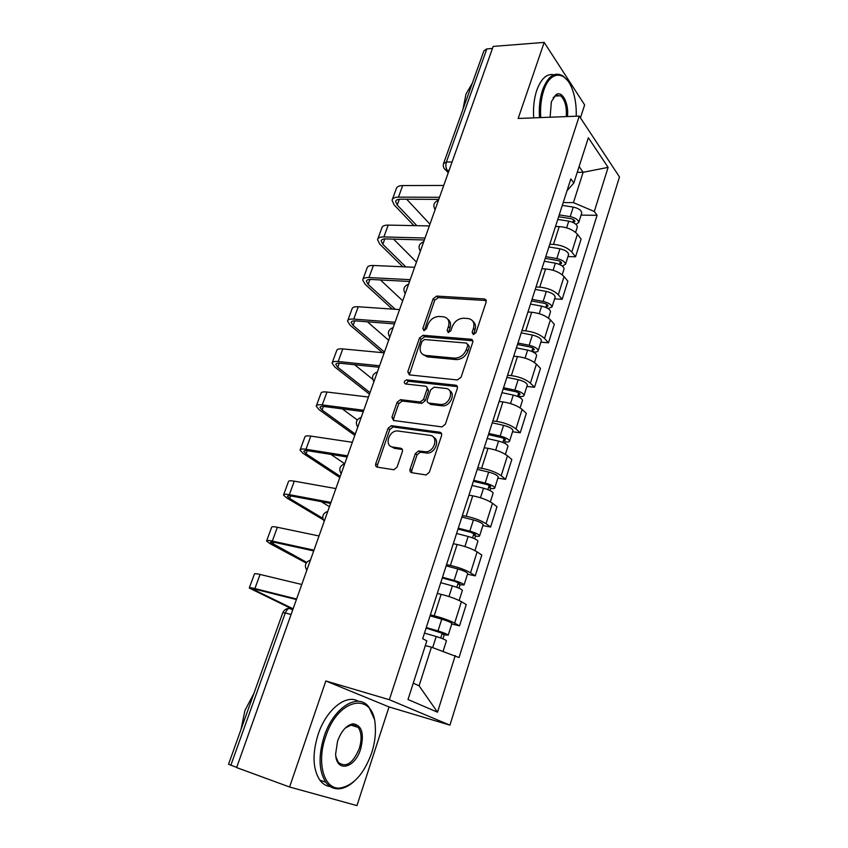 <?xml version="1.0" encoding="UTF-8"?>
<svg xmlns="http://www.w3.org/2000/svg" width="848" height="848" viewBox="0 0 848 848"><rect width="100%" height="100%" fill="white"/><g stroke="black" fill="none" stroke-linecap="round" stroke-linejoin="round"><path stroke-width="1.27" d="M473.354 334.568L475.951 332.681L486.201 301.962L484.653 298.952L436.72 296.09L433.169 298.719L422.802 328.505L423.926 330.635L426.427 328.791L427.774 324.901C430.169 319.463 433.985 316.654 439.222 316.474L443.493 316.781C448.168 317.841 449.832 321.074 448.465 326.48L447.119 330.413L448.263 332.575L450.839 330.709L452.185 326.766C454.581 321.254 458.471 318.403 463.856 318.223L468.255 318.541C473.067 319.622 474.795 322.908 473.46 328.388L472.124 332.374L473.354 334.568M410.072 469.177C409.605 471.085 410.156 472.262 411.736 472.707L426.184 474.965L429.342 472.251L441.554 435.671C442.009 433.794 441.437 432.639 439.826 432.236L391.331 425.664L388.077 428.304L375.749 463.708C375.272 465.563 375.791 466.718 377.307 467.153L393.938 469.76L397.065 467.1L402.344 451.677C402.811 449.8 402.27 448.656 400.733 448.242L392.741 447.055C384.25 446.196 388.575 430.773 397.203 430.911L429.978 435.353C438.67 436.084 434.823 451.687 425.866 451.814L418.573 450.945L415.35 453.627L410.072 469.177L411.778 470.428L411.831 472.728M389.349 699.717L325.833 680.965L289.581 787.008L236.624 767.578L493.197 46.417L544.183 42.4L518.17 118.466L579.279 116.091L389.349 699.717L449.938 725.167L619.485 176.935L579.279 116.091M457.316 379.957L461.058 377.265L472.707 342.391C473.131 340.61 472.548 339.56 470.969 339.242L423.099 335.299L419.527 337.928L407.761 371.731L409.351 374.89L457.316 379.957M472.802 340.779L470.969 339.242L472.484 340.737L424.7 336.762L421.127 339.38L409.319 374.89M457.316 388.479L445.391 424.191L442.031 426.904L393.514 420.481L391.946 417.184L397.118 402.302L400.468 399.662L420.184 402.005L423.576 399.344L426.968 389.423C427.424 387.61 426.873 386.529 425.325 386.169L405.386 383.953C403.542 382.437 403.966 381.081 406.68 379.883L455.577 385.183C457.178 385.543 457.75 386.646 457.316 388.479M580.435 117.851L584.643 104.919L544.183 42.4M289.581 787.008L356.955 805.6L389.02 706.925L449.938 725.167M236.677 767.408L228.547 764.271L282.808 612.669L285.278 612.966L230.857 765.278M443.716 163.123L483.922 50.785L486.826 48.898L446.398 162.042C445.454 165.371 445.804 168.222 447.447 170.586L448.56 171.879M492.465 48.463L486.826 48.898M549.769 244.288L553.5 244.394C561.471 245.061 567.566 247.616 571.806 252.036L577.414 234.249C573.237 229.755 567.164 227.2 559.214 226.586L555.493 226.522M577.414 234.249L581.103 239.094L575.538 256.796L567.969 256.541M571.806 252.036L575.538 256.796M554.581 298.878L562.171 299.312L567.863 281.207L564.058 276.575C559.754 272.24 553.606 269.696 545.614 268.933L541.872 268.784M536.021 286.953L539.763 287.143C547.776 287.97 553.967 290.514 558.313 294.765L562.171 299.312M540.876 342.179L548.508 342.793L554.327 324.275L550.394 319.855C545.974 315.7 539.741 313.166 531.707 312.244L527.944 312M521.965 330.582L525.718 330.868C533.774 331.865 540.038 334.398 544.522 338.458L548.508 342.793M526.873 386.465L534.526 387.271L540.483 368.329L536.413 364.131C531.866 360.167 525.548 357.644 517.471 356.552L513.708 356.224M507.581 375.229L511.355 375.611C519.453 376.777 525.802 379.289 530.403 383.169L534.526 387.271M512.542 431.77L520.227 432.777L526.322 413.389L522.114 409.436C517.428 405.673 511.026 403.16 502.906 401.899L499.122 401.464M492.858 420.926L496.642 421.403C504.783 422.739 511.227 425.251 515.955 428.918L520.227 432.777M497.871 478.134L505.588 479.353L511.821 459.51L507.475 455.8C502.652 452.26 496.165 449.758 488.003 448.306L484.208 447.776M477.784 467.693L481.59 468.276C489.773 469.803 496.303 472.294 501.179 475.749L505.588 479.353M482.851 525.601L490.6 527.032L496.981 506.722L492.487 503.277C487.526 499.949 480.943 497.469 472.739 495.826L468.933 495.179M462.361 515.584L466.177 516.273C474.392 518.001 481.017 520.471 486.031 523.704L490.6 527.032M467.481 574.202L475.251 575.856L481.791 555.058L477.138 551.889C472.029 548.804 465.361 546.335 457.114 544.49L453.288 543.738M446.557 564.63L450.383 565.436C458.651 567.365 465.361 569.824 470.534 572.813L475.251 575.856M451.73 623.98L459.531 625.877L466.23 604.56L461.418 601.688C456.16 598.847 449.387 596.398 441.098 594.342L437.261 593.473M430.36 614.885L434.208 615.807C442.508 617.948 449.323 620.386 454.645 623.132L459.531 625.877M563.21 202.566L573.439 202.63L583.127 172.292L579.11 166.537M577.244 172.345L583.127 172.292L608.111 167.374L594.3 211.491L573.439 202.63M567.005 190.779L573.82 183.02L588.353 137.736L608.111 167.374M413.262 683.159L419.092 685.809L431.431 647.172L459.044 657.56L597.056 215.328L594.3 211.491M455.238 655.589L437.515 712.203L408.015 699.505L426.83 640.865L422.686 638.724L570.842 178.875L573.82 183.02M325.833 680.965L389.02 706.925M431.431 647.172L425.314 645.593M581.071 215.116L597.056 215.328M419.092 685.809L437.515 712.203M473.534 334.568L474.986 329.893C476.11 326.077 475.378 323.162 472.813 321.169M447.839 319.272C450.447 321.212 451.178 324.106 450.023 327.975L448.56 332.575M486.328 300.552L438.268 297.616L434.727 300.245L424.276 330.625M467.799 345.284L466.58 343.08L424.562 339.529L422.06 341.362L420.619 345.507C419.188 351.093 420.915 354.411 425.781 355.45L454.772 358.153C460.135 357.941 464.004 355.068 466.379 349.535L467.799 345.284L469.347 346.768L467.905 344.352M423.014 354.559L427.392 356.881L425.781 355.45M469.347 346.768L467.926 351.019C465.563 356.542 461.704 359.404 456.341 359.605L427.392 356.881M427.042 387.568L428.6 390.801L425.219 400.712L421.838 403.372L402.143 401.019L398.804 403.648L393.642 418.499L393.589 420.491M457.369 386.624L408.333 381.261L405.81 384.006M440.25 404.443L441.055 404.485C450.15 404.899 454.655 388.967 445.645 388.426L434.176 387.165L430.699 389.836L427.318 399.779C426.862 401.613 427.413 402.705 428.982 403.086L440.25 404.443L442.677 405.863C450.309 406.277 455.895 393.663 449.504 390.546M428.908 403.076L430.614 404.454L428.982 403.086M441.872 405.81L430.614 404.454M433.551 437.271C440.123 440.165 435.278 453.033 427.54 453.097L420.258 452.217L417.036 454.899L411.778 470.428M391.214 446.599L394.458 448.327L392.741 447.055M402.344 449.493L394.458 448.327M441.554 433.572L393.027 426.968L389.783 429.597L377.508 464.937L377.519 467.184M557.783 219.409L568.754 221.158C574.107 222.377 576.958 224.328 577.318 226.999L577.17 227.476M558.652 216.728L570.81 218.646C573.365 219.229 574.732 220.173 574.902 221.466L572.983 222.43M559.235 214.894L570.195 216.632C575.538 217.851 578.389 219.802 578.739 222.494L576.036 224.402M562.298 205.386L573.248 207.092C578.569 208.29 581.41 210.251 581.749 212.975L581.601 213.463M416.866 225.674L397.214 205.015L395.624 201.495C395.974 200.001 397.564 199.238 400.404 199.195L438.766 199.386M443.727 185.447L402.705 185.564C398.91 185.648 396.758 186.708 396.281 188.754L392.38 199.344M439.518 197.287L398.465 197.139C394.659 197.192 392.518 198.22 392.052 200.234L394.214 204.983L413.909 225.621M429.947 224.169L406.669 199.227M544.289 261.269L555.345 263.177C560.74 264.449 563.644 266.346 564.068 268.88L563.931 269.325M545.232 258.364L557.475 260.463C560.062 261.078 561.45 261.99 561.652 263.209L559.468 264.417M545.773 256.668L556.818 258.555C562.213 259.817 565.107 261.725 565.531 264.269L562.309 266.06M548.91 246.948L559.934 248.793C565.309 250.054 568.202 251.962 568.605 254.548L568.457 255.004M560.38 261.555L559.585 264.078L560.093 264.703M530.498 304.082L541.628 306.149C547.077 307.474 550.034 309.329 550.522 311.693L550.394 312.106M531.505 300.955L543.844 303.224C546.451 303.86 547.872 304.75 548.105 305.895L545.805 307.411M532.014 299.376L543.144 301.422C548.582 302.747 551.539 304.602 552.016 306.987L548.031 308.566M535.226 289.433L546.324 291.436C551.751 292.751 554.698 294.616 555.164 297.044L555.027 297.468M546.79 304.315L546.048 306.647L547.405 308.195M405.81 266.908L382.819 244.298L381.144 240.959C381.452 239.56 383.031 238.871 385.872 238.903L424.329 239.984M429.332 225.928L388.204 225.102C384.398 225.091 382.278 226.045 381.844 227.964L377.837 238.85M425.018 238.034L383.868 236.921C380.063 236.889 377.943 237.8 377.53 239.687L379.809 244.203L402.842 266.781M416.463 262.096L393.567 239.125M395.253 309.287L368.127 284.419L366.347 281.26C366.622 279.957 368.18 279.363 371.021 279.469L409.563 281.472M486.137 299.991L485.565 299.906M414.608 267.3L373.396 265.488C369.58 265.382 367.481 266.219 367.099 268L362.976 279.204M410.209 279.67L368.965 277.561C365.149 277.434 363.061 278.229 362.69 279.978L365.106 284.25L392.285 309.085M402.694 300.786L380.455 279.957M576.195 116.208C576.545 106.445 575.283 97.584 572.411 89.634C565.786 70.426 550.246 70.066 543.748 90.471C541.077 98.654 540.081 107.685 540.738 117.586M539.487 117.639C538.819 107.526 539.847 98.304 542.572 89.962C548.009 75.896 554.868 71.264 563.146 76.066L567.386 80.348M550.108 117.225L551.38 101.686L556.097 94.605C562.33 90.323 568.997 103.509 567.471 116.547M566.252 116.589C566.877 106.763 564.98 99.831 560.57 95.782L555.451 95.538L553.097 97.849M462.913 109.498L465.976 94.064L472.357 83.093M533.699 117.861C533.021 107.791 534.039 98.591 536.773 90.27C541.13 78.525 546.843 73.352 553.914 74.751M557.115 94.891L557.878 95.919M325.568 736.923C316.24 763.126 324.212 789.891 339.995 788.046C353.51 785.587 364.078 773.864 371.689 752.865C374.71 743.431 375.897 734.432 375.251 725.867C374 691.396 338.235 697.056 325.568 736.923M353.743 781.718C348.782 786.096 343.853 788.46 338.956 788.81C333.688 789.075 329.31 786.891 325.823 782.259C318.763 771.15 318.201 755.886 324.137 736.446C333.571 707.094 358.375 692.106 369.007 707.253L374.095 718.648M337.578 741.078C341.458 730.775 346.62 725.029 353.065 723.821C361.916 725.21 364.428 733.626 360.633 749.049C354.856 768.68 335.978 772.973 335.638 753.914L337.578 741.078M335.914 756.692L338.214 762.225C345.793 768.161 352.81 763.613 359.266 748.583C361.958 739.562 361.619 732.502 358.238 727.425L352.068 724.605L345.359 727.955M241.023 729.418L244.955 710.401L253.944 693.304M330.37 786.615C326.204 786.096 322.685 783.934 319.823 780.118C312.742 769.041 312.17 753.819 318.106 734.463C326.257 709.458 346.323 693.675 358.312 701.296M355.524 725.188L356.139 726.768M516.39 347.871L527.604 350.107C533.095 351.496 536.116 353.287 536.667 355.492L536.551 355.863M517.481 344.5L529.905 346.959C532.533 347.616 533.975 348.486 534.24 349.556L532.205 350.192L531.823 351.39M517.948 343.048L529.152 345.263C534.632 346.641 537.653 348.443 538.194 350.669C537.961 351.74 536.54 352.185 533.933 352.005L533.816 352.365M521.223 332.882L532.406 335.055C537.876 336.423 540.886 338.235 541.406 340.504L541.289 340.885M532.883 348.051L532.205 350.192L533.933 352.005M501.963 392.666L513.252 395.073C518.796 396.525 521.87 398.263 522.495 400.298L522.389 400.638M503.129 389.041L515.648 391.702C518.298 392.391 519.771 393.228 520.068 394.214L518.043 394.733L517.513 396.387M503.553 387.737L514.831 390.122C520.365 391.564 523.439 393.313 524.053 395.359C523.863 396.334 522.453 396.694 519.824 396.44L519.538 397.352M506.903 377.339L518.17 379.681C523.693 381.112 526.746 382.872 527.35 384.96L527.233 385.31M518.658 392.794L518.043 394.733L519.824 396.44M487.187 438.511L498.571 441.098C504.157 442.614 507.295 444.288 507.994 446.143L507.899 446.44M488.437 434.632L501.051 437.483C503.723 438.204 505.228 439.01 505.556 439.911L503.553 440.303L502.875 442.444M488.819 433.466L500.182 436.031C505.768 437.536 508.906 439.222 509.584 441.098C509.425 441.956 508.026 442.232 505.397 441.903L504.931 443.377M492.243 422.813L503.595 425.346C509.171 426.83 512.287 428.537 512.955 430.445L512.86 430.763M504.104 438.575L503.553 440.303L505.397 441.903M384.451 352.068L353.107 325.399L351.231 322.431C351.464 321.233 353.001 320.735 355.853 320.904L394.479 323.883M399.567 309.584L358.259 306.753C354.432 306.552 352.365 307.262 352.037 308.905L347.797 320.438M395.062 322.24L353.733 319.092C349.906 318.859 347.839 319.537 347.532 321.138L350.086 325.155L382.512 352.673M388.649 340.271L367.428 321.805M370.014 392.624L337.769 367.269L335.787 364.492C335.978 363.421 337.493 363.008 340.345 363.262L379.045 367.248M384.176 352.821L342.793 348.92C338.967 348.613 336.921 349.206 336.656 350.701L332.278 362.562M379.575 365.764L338.161 361.534C334.335 361.195 332.299 361.746 332.045 363.198L334.748 366.951L369.474 394.172M372.696 379.289L354.623 364.735M355.28 434.038L322.092 410.061L320.003 407.485C320.141 406.531 321.646 406.213 324.498 406.552L363.273 411.598M368.445 397.044L326.978 392.03C323.152 391.606 321.138 392.073 320.926 393.408L316.431 405.62M363.739 410.284L322.251 404.92C318.424 404.464 316.41 404.888 316.219 406.181L319.06 409.658L354.803 435.406M357.262 419.961L342.306 408.874M472.071 485.438L483.53 488.215C489.169 489.794 492.381 491.416 493.144 493.07L493.059 493.335M473.407 481.282L486.105 484.346C488.808 485.098 490.345 485.872 490.706 486.688L488.724 486.943L487.886 489.593M473.735 480.275L485.183 483.031C490.822 484.6 494.024 486.222 494.776 487.907C494.649 488.66 493.271 488.84 490.632 488.437L489.974 490.504M477.244 469.368L488.681 472.082C494.299 473.64 497.49 475.283 498.232 477L498.136 477.276M489.201 485.448L488.724 486.943L490.632 488.437M340.239 476.332L306.075 453.797L303.87 451.443C303.966 450.606 305.439 450.394 308.29 450.818L347.129 456.966M352.355 442.296L310.813 436.095C306.987 435.565 304.994 435.893 304.845 437.07L300.224 449.641M347.532 455.832L305.98 449.281C302.142 448.719 300.171 448.995 300.044 450.129L303.033 453.309L339.815 477.509M341.182 473.682C338.522 469.135 339.698 465.828 344.712 463.771L330.89 454.401M456.584 533.487L468.138 536.466C473.831 538.109 477.095 539.657 477.943 541.119L477.88 541.342M458.015 529.046L470.81 532.332L475.505 534.569L473.544 534.685L472.537 537.865M458.291 528.198L469.834 531.145C475.516 532.788 478.781 534.346 479.618 535.83C479.533 536.466 478.166 536.551 475.516 536.074L474.668 538.756M461.895 517.036L473.407 519.941C479.078 521.562 482.332 523.142 483.148 524.668L483.074 524.901M473.947 533.434L473.544 534.685L475.516 536.074M322.759 518.276L289.687 498.507L287.366 496.387C287.408 495.677 288.861 495.582 291.723 496.091L330.614 503.394M335.882 488.586L294.288 481.166C290.451 480.519 288.49 480.699 288.415 481.706L283.645 494.66M330.953 502.44L289.338 494.66C285.5 493.971 283.55 494.108 283.497 495.062L286.656 497.935L323.162 519.718M329.437 506.701L321.18 501.624M440.737 582.693L452.366 585.883C458.111 587.6 461.45 589.074 462.383 590.325L462.319 590.505M442.264 577.954L455.143 581.463L459.934 583.615L457.994 583.583L456.818 587.314M442.486 577.276L454.104 580.435C459.839 582.141 463.178 583.636 464.089 584.908L460.04 584.844L458.98 588.183M446.165 565.839L457.761 568.955C463.496 570.651 466.813 572.156 467.714 573.471L467.651 573.661M458.323 582.576L457.994 583.583L460.04 584.844M306.669 562.341L270.491 542.36C270.48 541.777 271.911 541.798 274.763 542.402L313.707 550.903M319.018 535.968L277.37 527.276C273.533 526.502 271.614 526.534 271.604 527.361L266.685 540.706M313.972 550.151L272.314 541.077C268.477 540.261 266.558 540.25 266.569 541.024L269.897 543.568L306.192 563.019M424.488 633.106L436.211 636.509C442.009 638.3 445.412 639.71 446.43 640.738L446.387 640.865M426.12 628.061L443.992 633.848L442.073 633.668L440.706 637.972M426.279 627.552L437.992 630.933C443.78 632.714 447.182 634.134 448.189 635.184L444.182 634.802L442.91 638.82M430.053 615.839L441.744 619.167C447.521 620.937 450.903 622.368 451.899 623.471L451.846 623.619M442.317 632.915L442.073 633.668L444.182 634.802M293.111 608.8L253.223 589.392L257.421 589.784L296.397 599.557M301.761 584.484L260.071 574.456C256.234 573.555 254.347 573.428 254.411 574.064L249.344 587.812M296.588 599.006L254.888 588.576C251.05 587.632 249.174 587.463 249.259 588.046L290.535 608.228M293.016 609.076L291.511 608.366C288.998 607.613 286.921 609.15 285.278 612.966L291.087 614.482M449.027 170.565L446.154 170.395L444.193 168.508M470.534 572.813L477.138 551.889M486.031 523.704L492.487 503.277M501.179 475.749L507.475 455.8M515.955 428.918L522.114 409.436M530.403 383.169L536.413 364.131M544.522 338.458L550.394 319.855M558.313 294.765L564.058 276.575M454.645 623.132L461.418 601.688M434.208 615.807L441.098 594.342M450.383 565.436L457.114 544.49M466.177 516.273L472.739 495.826M481.59 468.276L488.003 448.306M496.642 421.403L502.906 401.899M511.355 375.611L517.471 356.552M525.718 330.868L531.707 312.244M539.763 287.143L545.614 268.933M553.5 244.394L559.214 226.586M438.437 200.329L436.349 206.202M435.066 209.806L434.738 209.149M423.64 241.903L421.509 247.902M408.524 284.398L406.34 290.535M393.059 327.869L390.822 334.154M377.233 372.346L374.954 378.77M361.047 417.852L358.704 424.424M344.468 464.428L342.073 471.159M327.508 512.118L325.049 519.018M310.124 560.963L307.612 568.022M420.29 251.337L420.014 250.775M452.09 161.947L446.398 162.042L443.568 163.537C442.804 166.388 443.663 168.678 446.154 170.395L448.221 172.812M288.543 608.62L291.511 608.366M474.986 329.893L473.46 328.388M448.687 331.907L447.119 330.413M450.023 327.975L448.465 326.48M424.392 329.978L422.802 328.505M434.727 300.245L433.169 298.719M438.268 297.616L436.72 296.09M485.925 300.499L484.431 298.931M473.65 333.889L472.124 332.374M409.404 373.131L407.761 371.731M421.127 339.38L419.527 337.928M424.7 336.762L423.099 335.299M456.097 359.584L454.528 358.132M467.926 351.019L466.379 349.535M393.642 418.499L391.946 417.184M398.804 403.648L397.118 402.302M402.408 401.03L400.733 399.684M421.551 403.351L419.908 401.994M425.219 400.712L423.576 399.344M428.6 390.801L426.968 389.423M408.45 381.271L406.807 379.883M457.157 386.593L455.577 385.183M417.036 454.899L415.35 453.627M420.778 452.238L419.092 450.966M426.131 453.044L424.456 451.761M402.302 449.419L400.733 448.242M377.508 464.937L375.749 463.708M389.783 429.597L388.077 428.304M393.408 426.989L391.702 425.685M441.469 433.561L439.826 432.236M568.754 221.158L566.634 227.826M573.683 219.727L572.845 222.367M573.248 207.092L570.195 216.632M398.465 197.139L402.705 185.564M397.214 205.015L399.334 199.238M555.345 263.177L553.087 270.268M559.934 248.793L556.818 258.555M541.628 306.149L539.222 313.686M546.324 291.436L543.144 301.422M383.868 236.921L388.204 225.102M382.819 244.298L384.791 238.924M368.965 277.561L373.396 265.488M368.127 284.419L369.94 279.448M527.604 350.107L525.05 358.11M532.406 335.055L529.152 345.263M513.252 395.073L510.549 403.574M518.17 379.681L514.831 390.122M498.571 441.098L495.698 450.108M503.595 425.346L500.182 436.031M353.733 319.092L358.259 306.753M353.107 325.399L354.771 320.862M338.161 361.534L342.793 348.92M337.769 367.269L339.264 363.188M322.251 404.92L326.978 392.03M322.092 410.061L323.417 406.446M483.53 488.215L480.487 497.744M488.681 472.082L485.183 483.031M305.98 449.281L310.813 436.095M306.075 453.797L307.22 450.68M468.138 536.466L464.916 546.547M473.407 519.941L469.834 531.145M289.338 494.66L294.288 481.166M289.687 498.507L290.641 495.91M452.366 585.883L448.963 596.536M457.761 568.955L454.104 580.435M272.314 541.077L277.37 527.276M272.939 544.246L273.692 542.179M436.211 636.509L432.671 647.607M441.744 619.167L437.992 630.933M254.888 588.576L260.071 574.456M255.799 591.024L256.35 589.53M438.469 200.245C433.784 202.163 432.671 205.301 435.119 209.647M423.703 241.744C418.976 243.673 417.852 246.821 420.343 251.188M408.598 284.175C403.828 286.115 402.705 289.285 405.227 293.673M393.165 327.561C388.342 329.522 387.207 332.713 389.762 337.133M377.381 371.933C372.495 373.915 371.35 377.137 373.947 381.589M361.237 417.322C356.287 419.336 355.132 422.601 357.761 427.095M327.794 511.312C322.717 513.422 321.519 516.771 324.212 521.382M310.474 559.987C305.322 562.15 304.114 565.563 306.828 570.238M292.719 609.903L289.433 608.345C286.317 608.429 284.112 609.85 282.84 612.585M486.148 300.521L484.653 298.952M456.341 359.605L454.772 358.153M402.143 401.019L400.468 399.662M421.838 403.372L420.184 402.005M408.333 381.261L406.68 379.883M442.677 405.863L441.055 404.485M420.258 452.217L418.573 450.945M427.54 453.097L425.866 451.814M393.027 426.968L391.331 425.664M577.318 226.999L575.612 232.394M581.749 212.975L578.739 222.494M395.624 201.495L395.868 200.838M564.068 268.88L562.203 274.784M568.605 254.548L565.531 264.269M550.522 311.693L548.486 318.138M555.164 297.044L552.016 306.987M381.144 240.959L381.367 240.334M366.347 281.26L366.559 280.688M555.451 95.538L556.097 94.605M560.57 95.782L554.698 96.078M339.995 788.046L338.956 788.81M352.068 724.605L353.065 723.821M358.238 727.425L350.383 724.945M319.823 780.118L325.823 782.259M536.667 355.492L534.452 362.488M541.406 340.504L538.194 350.669M522.495 400.298L520.1 407.877M527.35 384.96L524.053 395.359M507.994 446.143L505.397 454.327M512.955 430.445L509.584 441.098M351.231 322.431L351.422 321.901M493.144 493.07L490.356 501.889M498.232 477L494.776 487.907M477.943 541.119L474.944 550.596M483.148 524.668L479.618 535.83M462.383 590.325L459.16 600.501M467.714 573.471L464.089 584.908M446.43 640.738L443.091 651.296M451.899 623.471L448.189 635.184"/></g></svg>
